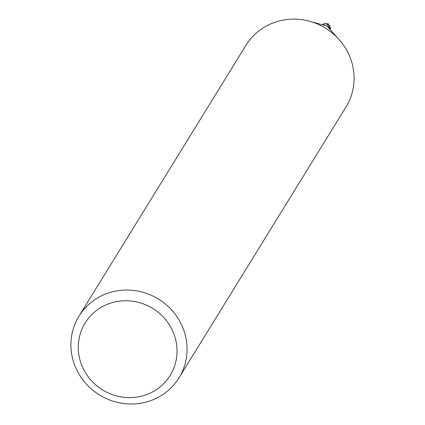 <?xml version="1.0" encoding="UTF-8"?>
<svg xmlns="http://www.w3.org/2000/svg" width="425" height="425" viewBox="0 0 425 425"><rect width="100%" height="100%" fill="white"/><g stroke="black" fill="none" stroke-linecap="round" stroke-linejoin="round"><path stroke-width="0.64" d="M78.97 316.184L245.99 45.273A58.762 56.281 31.7 0 1 309.527 21.25A58.762 56.281 31.7 0 1 338.953 39.387A58.762 56.281 31.7 0 1 348.978 54.735A58.762 56.281 31.7 0 1 346.03 106.946L179.01 377.862A58.762 56.281 31.7 0 1 125.784 403.75A58.762 56.281 31.7 0 1 76.022 368.395A58.762 56.281 31.7 0 1 78.97 316.184A58.762 56.281 31.7 0 1 132.196 290.296A58.762 56.281 31.7 0 1 181.958 325.651A58.762 56.281 31.7 0 1 179.01 377.862M172.683 331.011A49.948 47.839 31.7 0 1 147.932 394.071A49.948 47.839 31.7 0 1 82.636 367.349A49.948 47.839 31.7 0 1 107.392 304.284A49.948 47.839 31.7 0 1 172.683 331.011M329.566 29.033L329.8 28.496A3.963 3.798 31.7 0 0 329.811 26.817L329.375 28.873L328.541 26.913L323.765 24.73L323.345 25.011M328.716 27.413L328.541 26.913M329.742 28.231A4.553 1.583 -57.9 0 1 329.184 28.363M327.776 25.293A3.783 3.623 31.7 0 1 329.811 26.817M329.481 28.427L330.395 28.656M328.403 25.558L330.183 27.402A4.261 4.08 31.7 0 1 330.082 28.581L329.954 29.367M330.183 27.402L328.791 25.797M309.527 21.25L325.741 25.665A3.963 3.798 31.7 0 1 327.728 26.887L338.953 39.387M328.312 24.236L329.343 25.187L330.443 28.071M330.342 28.778A3.814 0.988 -123.4 0 0 330.358 28.746A3.814 0.988 -123.4 0 0 330.379 28.698A4.409 4.223 31.7 0 1 330.129 29.166L330.055 29.282M330.379 28.698L330.432 28.491A4.404 4.218 -148.3 0 0 330.464 28.401L330.464 28.401M330.225 28.618A4.404 4.218 31.7 0 0 330.331 27.774L330.443 28.544L330.183 27.397L329.274 26.164M328.461 24.363L327.006 24.682M328.212 23.651L328.339 24.438M322.485 24.777L324.53 23.391L327.33 23.736L326.246 24.294M327.33 23.736L328.578 24.411M330.183 27.397A4.255 4.08 31.7 0 1 330.082 28.581M324.53 23.391L323.255 24.99M330.358 28.746A4.409 4.409 0 0 1 330.129 29.166A4.409 4.223 31.7 0 1 330.124 29.176A4.409 4.223 31.7 0 1 330.098 29.213"/></g></svg>
